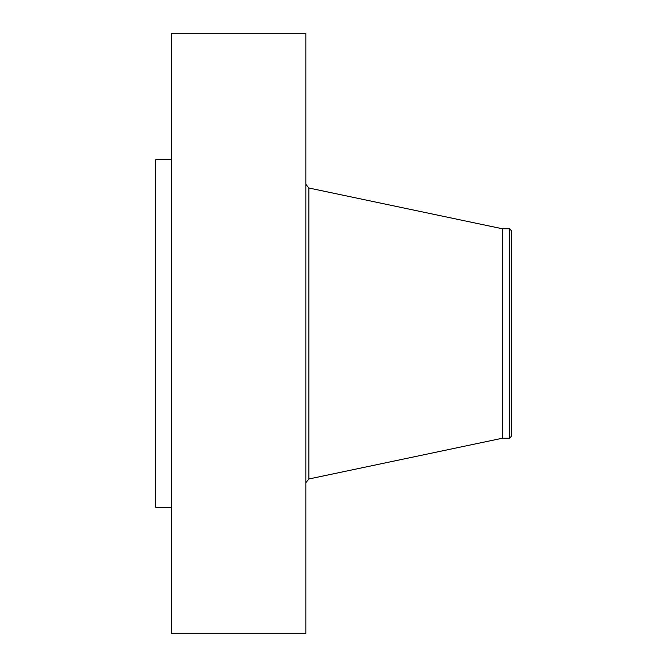 <?xml version="1.0" encoding="UTF-8"?>
<svg xmlns="http://www.w3.org/2000/svg" width="667" height="667" viewBox="0 0 667 667"><rect width="100%" height="100%" fill="white"/><g stroke="black" fill="none" stroke-linecap="round" stroke-linejoin="round"><path stroke-width="1" d="M171.577 633.65L171.577 33.35L305.853 33.35L305.853 633.65L171.577 633.65M509.821 438.236L509.821 228.764L511.222 230.59L511.222 436.41L509.821 438.236L502.359 438.236L502.359 228.764L308.863 188.011L305.853 184.3M171.577 507.27L155.778 507.27L155.778 159.73L171.577 159.73M502.359 438.236L308.863 478.989L308.863 188.011M308.863 478.989L305.853 482.7M509.821 228.764L502.359 228.764"/></g></svg>

